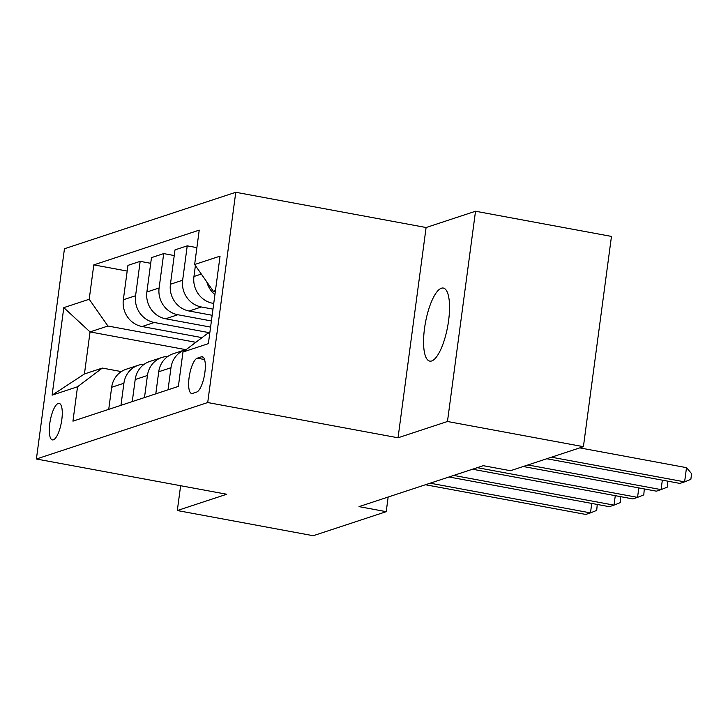 <?xml version="1.0" encoding="UTF-8"?>
<svg xmlns="http://www.w3.org/2000/svg" width="728" height="728" viewBox="0 0 728 728"><rect width="100%" height="100%" fill="white"/><g stroke="black" fill="none" stroke-linecap="round" stroke-linejoin="round"><path stroke-width="1.09" d="M431.695 360.961A37.146 11.275 -79.5 0 0 448.157 323.632A37.146 11.275 -79.5 0 0 443.316 288.061A37.146 11.275 -79.5 0 0 441.396 288.224A37.146 11.275 -79.5 0 0 424.943 325.553A37.146 11.275 -79.5 0 0 429.784 361.115A37.146 11.275 -79.5 0 0 431.695 360.961M53.353 439.83A18.573 5.642 -79.5 0 0 61.589 421.166A18.573 5.642 -79.5 0 0 59.168 403.385A18.573 5.642 -79.5 0 0 58.213 403.467A18.573 5.642 -79.5 0 0 49.977 422.131A18.573 5.642 -79.5 0 0 52.398 439.912A18.573 5.642 -79.5 0 0 53.353 439.83M235.772 192.283L64.455 248.749L36.4 459.004L207.717 402.539L235.772 192.283L426.098 227.527L398.043 437.783L447.465 421.494L475.52 211.238L426.098 227.527M475.52 211.238L611.465 236.418L583.41 446.674L447.465 421.494M583.41 446.674L510.465 470.716L483.274 465.683L359.022 506.633L386.213 511.675L388.161 497.033M201.401 356.811L197.261 358.176A17.991 5.46 -79.5 0 0 189.289 376.258A17.991 5.46 -79.5 0 0 191.628 393.484A17.991 5.46 -79.5 0 0 192.556 393.411L196.697 392.046A17.991 5.46 -79.5 0 0 204.668 373.964A17.991 5.46 -79.5 0 0 202.329 356.738A17.991 5.46 -79.5 0 0 201.401 356.811L203.167 357.139M215.461 290.581L213.359 291.273L194.64 264.51L199.226 230.13L93.794 264.883L127.172 271.062M194.64 264.51L220.056 256.138L208.372 343.643L182.965 352.024L207.744 333.324L209.846 332.632M185.704 349.631L90.044 331.913L84.43 373.964L102.32 368.068L77.532 386.768L72.946 421.148L178.369 386.404L182.965 352.024M77.532 386.768L52.116 395.149L63.8 307.635L89.207 299.263L93.794 264.883M180.626 485.713L177.314 510.537L313.258 535.717L386.213 511.675M177.314 510.537L226.727 494.248L36.4 459.004M398.043 437.783L207.717 402.539M102.32 368.068L121.321 371.589M215.315 291.637L213.359 291.273M213.741 303.458L212.667 303.257A23.214 21.822 -108.2 0 1 193.948 276.494L195.395 265.602M212.986 309.127L201.365 306.979A23.214 21.822 -108.2 0 1 182.646 280.225L187.233 245.846L196.888 247.629M212.157 315.279L189.134 311.011A23.214 21.822 -108.2 0 1 170.416 284.257L175.002 249.877L187.233 245.846M211.402 320.957L177.832 314.733A23.214 21.822 -108.2 0 1 159.113 287.979L163.7 253.599L174.238 255.546M210.583 327.099L165.602 318.773A23.214 21.822 -108.2 0 1 146.883 292.01L151.469 257.63L163.7 253.599M209.555 332.723L154.3 322.495A23.214 21.822 -108.2 0 1 135.581 295.732L140.167 261.352L150.705 263.309M202.029 337.628L142.069 326.526A23.214 21.822 -108.2 0 1 123.341 299.763L127.937 265.392L140.167 261.352M195.841 342.306L107.926 326.017L90.044 331.913L63.8 307.635M214.924 294.576A23.214 21.822 -108.2 0 1 206.779 281.863M168.022 389.817L170.971 367.731A23.214 21.822 -108.2 0 1 185.458 349.713A23.214 21.822 -108.2 0 1 186.404 349.422M155.792 393.848L158.731 371.762A23.214 21.822 -108.2 0 1 173.219 353.744L185.458 349.713M144.49 397.57L147.438 375.493A23.214 21.822 -108.2 0 1 161.925 357.466A23.214 21.822 -108.2 0 1 167.85 356.438M132.259 401.601L135.199 379.525A23.214 21.822 -108.2 0 1 149.686 361.498L161.925 357.466M120.957 405.323L123.906 383.246A23.214 21.822 -108.2 0 1 138.393 365.219A23.214 21.822 -108.2 0 1 144.317 364.2M89.207 299.263L107.926 326.017M108.727 409.364L111.666 387.278A23.214 21.822 -108.2 0 1 126.153 369.26L138.393 365.219M52.116 395.149L84.43 373.964M551.478 457.202L684.611 481.854L679.907 483.41L546.774 458.749M579.761 447.884L686.513 467.649L684.611 481.854L690.845 479.37L691.6 473.682L686.513 467.649M527.946 464.955L661.079 489.616L656.374 491.163L523.241 466.512M667.84 481.172L667.312 487.123L661.079 489.616L662.344 480.152M477.231 467.676L637.546 497.37L632.841 498.917L472.518 469.232M644.307 488.925L643.78 494.885L637.546 497.37L638.811 487.915M453.699 475.43L614.013 505.123L609.309 506.679L448.985 476.986M620.775 496.687L620.247 502.639L614.013 505.123L615.278 495.668M430.166 483.192L590.481 512.885L585.776 514.432L425.452 484.739M597.242 504.44L596.714 510.392L590.481 512.885L591.746 503.421M212.667 303.257L213.814 302.875M189.134 311.011L201.365 306.979M165.602 318.773L177.832 314.733M142.069 326.526L154.3 322.495M193.948 276.494L201.319 274.065M158.731 371.762L170.971 367.731M170.416 284.257L182.646 280.225M135.199 379.525L147.438 375.493M146.883 292.01L159.113 287.979M111.666 387.278L123.906 383.246M123.341 299.763L135.581 295.732M204.55 359.523L197.261 358.176"/></g></svg>
